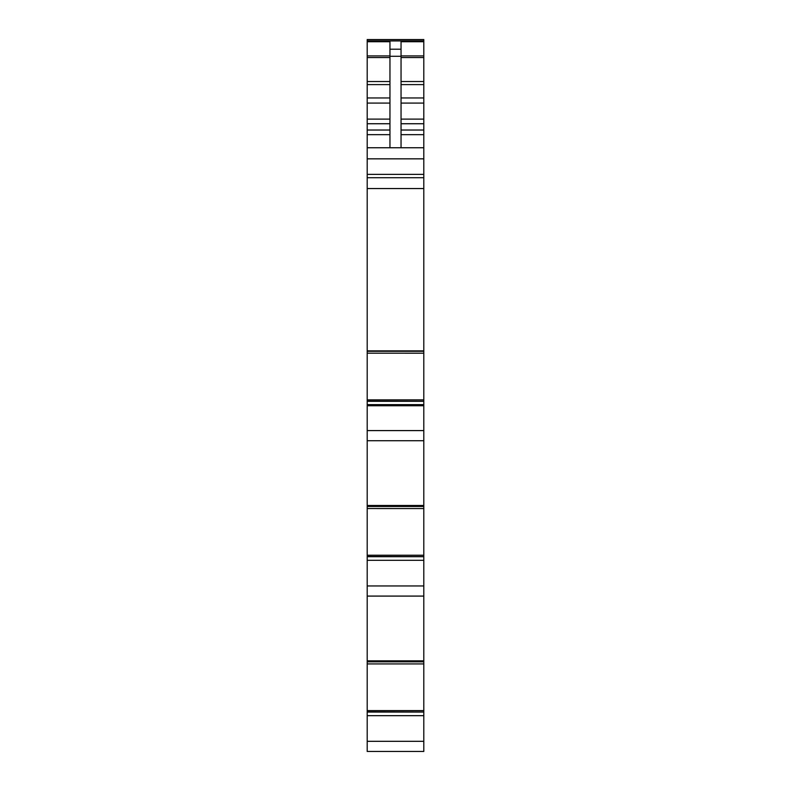 <?xml version="1.0" encoding="UTF-8"?>
<svg xmlns="http://www.w3.org/2000/svg" width="791" height="791" viewBox="0 0 791 791"><rect width="100%" height="100%" fill="white"/><g stroke="black" fill="none" stroke-linecap="round" stroke-linejoin="round"><path stroke-width="1.19" d="M367.202 715.667L367.202 751.45L423.798 751.45L423.798 712.058L367.202 712.058L367.202 715.667L423.798 715.667M423.798 710.595L367.202 710.595L367.202 663.926L423.798 663.926L367.202 663.906L367.202 661.83L423.798 661.83L423.798 712.009L367.202 712.058M367.202 711.979L367.202 710.595M367.202 661.83L367.202 596.088L383.566 596.088M367.202 585.953L367.202 596.088L423.798 596.088L423.798 556.696L367.202 556.696L367.202 585.953L423.798 585.953M367.202 555.223L367.202 506.467L423.798 506.467L423.798 555.223L367.202 555.223L367.202 556.696M367.202 508.544L423.798 508.564M367.202 506.467L367.202 440.725L423.798 440.725L423.798 401.324L367.202 401.324L367.202 440.725M367.202 399.86L367.202 177.708L423.798 177.708L423.798 399.86L367.202 399.86L367.202 401.324M367.202 353.181L423.798 353.201M367.202 177.708L367.202 174.386L423.798 174.386L423.798 40.885L367.202 41.003L367.202 55.924L389.953 55.924M367.202 55.924L367.202 174.386M367.202 39.55L367.202 40.885L423.798 40.885L423.798 39.55L367.202 39.55L423.798 39.55M423.798 177.708L423.798 174.386M423.798 399.86L423.798 401.324M423.798 401.245L367.202 401.116L423.798 401.245M423.798 506.467L423.798 440.725M423.798 503.986L423.798 505.479L367.202 505.479M423.798 555.223L423.798 556.696M423.798 556.607L367.202 556.488L423.798 556.607M423.798 661.83L423.798 596.088L417.697 596.088M423.798 659.348L423.798 660.841L367.202 660.841M423.798 711.979L367.202 711.851L423.798 712.058M373.174 751.45L374.41 751.45L373.174 751.45M417.697 751.45L423.798 751.45L417.697 751.45M417.806 596.088L374.41 596.088M373.174 596.088L372.472 596.088M367.202 560.305L423.798 560.305M367.202 350.868L423.798 350.868M367.202 147.749L423.798 147.749M389.953 147.749L389.953 41.715L367.202 41.715M389.953 49.21L401.047 49.21L401.047 41.715L423.798 41.715M401.047 49.21L401.047 147.749M367.202 741.315L423.798 741.315M423.798 556.646L367.202 556.646M367.202 430.591L423.798 430.591M367.202 405.743L423.798 405.743M367.202 404.626L423.798 404.626M423.798 401.284L367.202 401.284M367.202 351.283L423.798 351.283M367.202 188.545L423.798 188.545M367.202 158.843L423.798 158.843M367.202 134.658L389.953 134.658M367.202 130.031L389.953 130.031M367.202 123.742L389.953 123.742M367.202 119.115L389.953 119.115M367.202 103.087L389.953 103.087M367.202 97.955L389.953 97.955M367.202 84.597L389.953 84.597M367.202 81.522L389.953 81.522M367.202 57.545L389.953 57.545M401.047 55.924L423.798 55.924M401.047 57.545L423.798 57.545M401.047 81.522L423.798 81.522M401.047 84.597L423.798 84.597M401.047 97.955L423.798 97.955M401.047 103.087L423.798 103.087M401.047 119.115L423.798 119.115M401.047 123.742L423.798 123.742M401.047 130.031L423.798 130.031M401.047 134.658L423.798 134.658M389.953 56.27L401.047 56.27M423.798 663.926L367.202 663.926"/></g></svg>
